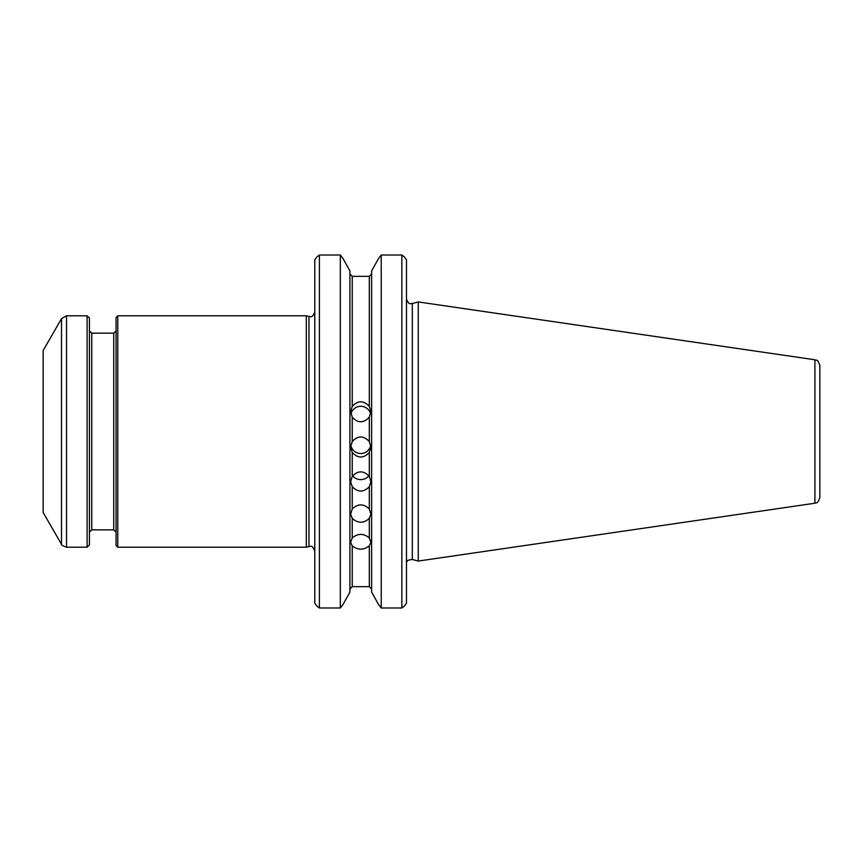 <?xml version="1.0" encoding="UTF-8"?>
<svg xmlns="http://www.w3.org/2000/svg" width="863" height="863" viewBox="0 0 863 863"><rect width="100%" height="100%" fill="white"/><g stroke="black" fill="none" stroke-linecap="round" stroke-linejoin="round"><path stroke-width="1.29" d="M406.473 259.763L404.272 256.84L406.473 259.763L406.473 603.237L404.272 606.16L406.473 603.237M371.619 270.928L378.447 258.652L371.619 270.928L371.619 592.072L378.447 604.348L371.619 592.072M349.925 270.928L343.096 258.652L349.925 270.928L349.925 592.072L343.096 604.348L349.925 592.072M369.31 406.365L369.31 276.343L371.619 273.927L369.31 276.343L352.244 276.343L349.925 273.927L352.244 276.343L352.244 406.365C357.929 400.292 363.625 400.292 369.31 406.365L370.896 411.683L369.31 417.174C363.614 423.312 357.929 423.312 352.244 417.174L350.648 411.683L352.244 406.365M352.244 545.901L352.244 586.657L349.925 589.073L352.244 586.657L369.31 586.657L371.619 589.073L369.31 586.657L369.31 545.901C363.614 550.206 357.929 550.206 352.244 545.901L350.648 542.406L352.244 537.929C357.929 533.248 363.625 533.248 369.31 537.929L370.896 542.406L369.31 545.901M378.447 258.652L381.23 255.006L401.845 255.006L404.272 256.84M404.272 606.16L401.845 607.994L381.23 607.994L378.447 604.348M352.244 518.361C357.929 523.517 363.614 523.517 369.31 518.361L370.896 514.035L369.31 508.976C363.625 503.539 357.929 503.539 352.244 508.976L350.648 514.035L352.244 518.361L352.244 537.929M352.244 486.71C357.929 492.471 363.614 492.471 369.31 486.71L370.896 481.759L369.31 476.344C363.625 470.421 357.929 470.421 352.244 476.344L350.648 481.759L352.244 486.71L352.244 508.976M368.879 475.75A10.129 9.633 0 0 1 352.665 475.75M352.244 452.439C357.929 458.533 363.614 458.533 369.31 452.439L370.896 447.088L369.31 441.597C363.625 435.448 357.929 435.448 352.244 441.597L350.648 447.088L352.244 452.439L352.244 476.344M370.734 445.265A10.129 10.076 0 0 1 350.81 445.254M418.264 431.5L418.264 561.058L412.309 559.461L412.309 303.539L418.264 301.942L418.264 431.5M314.779 259.763L316.98 256.84L314.779 259.763L314.779 603.237L316.98 606.16L314.779 603.237M343.096 258.652L340.313 255.006L319.407 255.006L316.98 256.84M316.98 606.16L319.407 607.994L340.313 607.994L343.096 604.348M350.917 414.013A10.129 10.054 180 0 1 370.626 414.013M381.23 255.006L381.23 607.994M401.845 255.006L401.845 607.994M340.313 255.006L340.313 607.994M319.407 255.006L319.407 607.994M814.899 503.226L814.899 359.774C816.258 360.95 817.412 358.08 819.85 365.502L819.85 497.498C817.412 504.92 816.258 502.05 814.899 503.226L418.264 561.058M308.954 546.495L306.3 547.207L306.3 315.793L308.954 316.505L308.954 546.495C310.432 547.153 311.748 543.744 314.779 550.972M117.778 547.207L116.052 545.47L116.052 317.53L117.778 315.793L117.778 547.207L306.3 547.207M43.15 431.5L43.15 512.493L61.521 544.316L61.521 318.684L43.15 350.507L43.15 431.5M61.521 544.316C60.917 544.812 62.589 545.772 66.527 547.207L87.12 547.207L87.12 315.793L66.527 315.793L61.521 318.684M87.12 547.207L89.439 544.898L89.439 318.102L87.12 315.793M369.31 537.929L369.31 518.361M369.31 508.976L369.31 486.71M369.31 476.344L369.31 452.439M352.244 417.174L352.244 441.597M369.31 441.597L369.31 417.174M66.527 547.207L66.527 315.793M113.733 529.85L91.748 529.85L91.748 333.15L113.733 333.15L113.733 529.85L116.052 532.169M407.25 561.382C406.829 560.605 408.523 559.968 412.309 559.461M412.309 303.539C410.712 302.902 409.386 306.214 406.473 299.062M814.899 359.774L418.264 301.942M308.954 316.505C310.432 315.847 311.748 319.256 314.779 312.028M117.778 315.793L306.3 315.793M113.733 333.15L116.052 330.831M91.748 333.15L89.439 330.831M91.748 529.85L89.439 532.169"/></g></svg>
